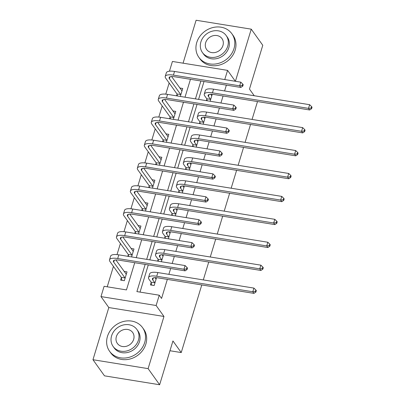 <?xml version="1.0" encoding="UTF-8"?>
<svg xmlns="http://www.w3.org/2000/svg" width="405" height="405" viewBox="0 0 405 405"><rect width="100%" height="100%" fill="white"/><g stroke="black" fill="none" stroke-linecap="round" stroke-linejoin="round"><path stroke-width="0.61" d="M169.462 71.194L172.419 61.459L227.569 70.369L224.77 79.572M254.234 95.742L249.47 89.075L262.774 45.279L251.252 29.16L196.101 20.25L183.06 63.18M201.776 284.948L181.237 352.563L172.94 340.959L159.636 384.75L104.485 375.84L92.963 359.721L148.114 368.631L163.964 316.462L156.127 305.502L100.982 296.587L104.105 286.3L126.461 289.914L134.728 262.708M163.964 316.462L108.813 307.552L92.963 359.721M108.813 307.552L100.982 296.587M169.158 83L165.772 94.147M162.192 105.923L158.806 117.075M155.226 128.851L151.84 139.998M148.26 151.774L144.874 162.926M141.294 174.702L137.908 185.849M134.333 197.625L130.942 208.772M127.367 220.553L123.981 231.701M120.401 243.476L117.015 254.623M113.435 266.399L107.234 286.806M159.636 384.75L148.114 368.631M257.499 101.549L252.062 119.44M250.533 124.472L245.096 142.368M243.567 147.4L238.135 165.291M236.606 170.323L231.169 188.214M229.64 193.251L224.203 211.142M222.674 216.174L217.237 234.065M215.708 239.097L210.271 256.993M208.742 262.025L203.305 279.916M169.968 350.74L181.237 352.563M121.333 277.719L120.609 280.103L124.335 280.705L127.013 271.887L124.051 271.411M131.564 256.917L133.979 248.964L131.018 248.483M128.299 254.791L127.838 256.314M138.53 233.994L140.945 226.036L137.983 225.56M135.265 231.868L134.804 233.391M145.491 211.066L147.911 203.113L144.95 202.632M142.231 208.945L141.765 210.463M152.457 188.143L154.877 180.185L151.915 179.709M149.197 186.016L148.731 187.54M159.423 165.215L161.843 157.261L158.881 156.786M156.158 163.094L155.697 164.612M166.389 142.292L168.804 134.339L165.842 133.858M163.124 140.165L162.663 141.689M173.355 119.364L175.77 111.41L172.808 110.935M170.09 117.242L169.629 118.766M180.321 96.441L182.736 88.487L179.774 88.007M177.056 94.314L176.595 95.838M145.162 264.394L136.895 291.6L159.256 295.215L161.56 298.439L167.346 279.384M168.875 274.352L170.652 268.515M172.181 263.483L174.312 256.461M175.841 251.429L177.618 245.587M179.147 240.555L181.278 233.533M182.807 228.501L184.579 222.664M186.108 217.632L188.244 210.61M189.773 205.578L191.545 199.736M193.074 194.704L195.21 187.687M196.739 182.65L198.511 176.813M200.04 171.781L202.171 164.759M203.7 159.727L205.477 153.89M207.006 148.853L209.137 141.836M210.666 136.804L212.443 130.962M213.972 125.93L216.103 118.908M217.632 113.876L219.409 108.039M220.938 103.007L223.069 95.985M224.598 90.953L226.37 85.111M204.014 81.501L198.577 99.392M197.048 104.424L191.611 122.315M190.082 127.347L184.65 145.243M183.121 150.275L177.684 168.166M176.155 173.198L170.718 191.094M169.189 196.126L163.752 214.017M162.223 219.049L156.786 236.94M155.257 241.977L149.82 259.868M148.291 264.9L140.029 292.106M151.146 282.533L150.422 284.923L154.148 285.52L156.527 277.688M161.372 261.736L163.493 254.76M158.112 259.61L157.646 261.134M168.338 238.808L170.454 231.837M165.073 236.682L164.612 238.206M175.304 215.885L177.42 208.914M172.039 213.759L171.578 215.283M182.27 192.957L184.386 185.986M179.005 190.836L178.544 192.355M189.236 170.034L191.352 163.063M185.971 167.908L185.505 169.432M196.197 147.106L198.318 140.135M192.937 144.985L192.471 146.509M203.163 124.183L205.284 117.212M199.903 122.057L199.437 123.581M210.129 101.26L212.25 94.284M206.864 99.134L206.403 100.658M235.411 81.294L251.252 29.16M235.371 81.284L227.569 70.369M159.256 295.215L156.127 305.502M136.257 257.676L141.694 239.785M143.223 234.753L148.66 216.857M150.189 211.825L155.626 193.934M157.155 188.902L162.592 171.006M164.121 165.974L169.553 148.083M171.082 143.051L176.519 125.16M178.048 120.123L183.485 102.232M185.014 97.2L190.451 79.309M200.885 80.995L195.448 98.886M193.919 103.918L188.482 121.809M186.953 126.846L181.516 144.737M179.987 149.769L174.555 167.66M173.021 172.692L167.589 190.588M166.06 195.62L160.623 213.511M159.094 218.543L153.657 236.439M152.128 241.471L146.691 259.362M155.768 278.888L156.143 278.949M156.102 279.091L154.882 277.653M154.781 282.746L152.731 279.875A8.115 2.617 16.9 0 1 152.417 278.721A8.115 2.617 16.9 0 1 157.879 277.855L253.94 293.377L252.791 291.767L156.725 276.245A12.17 3.928 -163.1 0 0 148.539 277.541A12.17 3.928 -163.1 0 0 149.005 279.273L151.055 282.148L154.781 282.746L154.872 283.135M151.733 285.13L151.055 282.148M255.408 291.463L255.869 292.106L256.314 290.638L255.854 289.99L255.408 291.463L252.791 291.767L253.905 288.092L157.844 272.57A12.17 3.928 -163.1 0 0 149.653 273.866L148.539 277.541M253.905 288.092L255.854 289.99M255.869 292.106L253.94 293.377M126.335 274.134L125.955 274.074M121.92 280.316L121.247 277.329L124.973 277.931L113.704 262.162A8.115 2.617 16.9 0 1 113.39 261.007A8.115 2.617 16.9 0 1 118.852 260.142L185.105 270.849L183.951 269.239L117.698 258.532A12.17 3.928 -163.1 0 0 109.507 259.828A12.17 3.928 -163.1 0 0 109.978 261.559L121.247 277.329M124.973 277.931L125.059 278.321M126.289 274.271L115.855 259.939M186.568 268.93L187.029 269.578L187.474 268.105L187.014 267.462L186.568 268.93L183.951 269.239L185.07 265.564L118.812 254.856A12.17 3.928 -163.1 0 0 110.626 256.152L109.507 259.828M185.07 265.564L187.014 267.462M187.029 269.578L185.105 270.849M107.447 336.454A20.285 17.698 -35.6 0 0 109.573 351.257A20.285 17.698 -35.6 0 0 128.663 357.443A20.285 17.698 -35.6 0 0 144.706 342.473A20.285 17.698 -35.6 0 0 142.58 327.665A20.285 17.698 -35.6 0 0 123.49 321.484A20.285 17.698 -35.6 0 0 107.447 336.454M109.573 351.257L110.727 352.871A20.285 17.698 -35.6 0 0 129.813 359.053A20.285 17.698 -35.6 0 0 145.861 344.083A20.285 17.698 -35.6 0 0 143.729 329.28L142.58 327.665M136.9 329.488L137.958 330.971A14.605 12.742 144.4 0 1 139.492 341.628A14.605 12.742 144.4 0 1 127.939 352.406A14.605 12.742 144.4 0 1 114.195 347.956L113.137 346.472A14.605 12.742 -35.6 0 0 126.876 350.927A14.605 12.742 -35.6 0 0 138.429 340.149A14.605 12.742 -35.6 0 0 136.9 329.488A14.605 12.742 -35.6 0 0 123.155 325.033A14.605 12.742 -35.6 0 0 111.603 335.811A14.605 12.742 -35.6 0 0 113.137 346.472M133.66 339.375A9.411 8.211 -35.6 0 0 132.673 332.505A9.411 8.211 -35.6 0 0 123.819 329.635A9.411 8.211 -35.6 0 0 116.372 336.58A9.411 8.211 -35.6 0 0 117.359 343.45A9.411 8.211 -35.6 0 0 126.218 346.321A9.411 8.211 -35.6 0 0 133.66 339.375M196.744 42.54A20.285 17.698 -35.6 0 0 198.87 57.343A20.285 17.698 -35.6 0 0 217.961 63.529A20.285 17.698 -35.6 0 0 234.004 48.559A20.285 17.698 -35.6 0 0 231.878 33.757A20.285 17.698 -35.6 0 0 212.787 27.57A20.285 17.698 -35.6 0 0 196.744 42.54M198.87 57.343L200.024 58.958A20.285 17.698 -35.6 0 0 219.11 65.139A20.285 17.698 -35.6 0 0 235.158 50.174A20.285 17.698 -35.6 0 0 233.027 35.367L231.878 33.757M226.198 35.574L227.256 37.057A14.605 12.742 144.4 0 1 228.79 47.719A14.605 12.742 144.4 0 1 217.237 58.497A14.605 12.742 144.4 0 1 203.492 54.042L202.434 52.559A14.605 12.742 -35.6 0 0 216.174 57.014A14.605 12.742 -35.6 0 0 227.726 46.236A14.605 12.742 -35.6 0 0 226.198 35.574A14.605 12.742 -35.6 0 0 212.453 31.119A14.605 12.742 -35.6 0 0 200.9 41.897A14.605 12.742 -35.6 0 0 202.434 52.559M222.958 45.466A9.411 8.211 -35.6 0 0 221.97 38.591A9.411 8.211 -35.6 0 0 213.116 35.726A9.411 8.211 -35.6 0 0 205.669 42.672A9.411 8.211 -35.6 0 0 206.656 49.542A9.411 8.211 -35.6 0 0 215.516 52.407A9.411 8.211 -35.6 0 0 222.958 45.466M162.734 255.965L163.109 256.026M163.063 256.168L161.848 254.725M161.747 259.823L159.697 256.952A8.115 2.617 16.9 0 1 159.383 255.793A8.115 2.617 16.9 0 1 164.84 254.932L260.906 270.454L259.752 268.844L163.691 253.317A12.17 3.928 -163.1 0 0 155.5 254.618A12.17 3.928 -163.1 0 0 155.965 256.35L158.021 259.22L161.747 259.823L161.838 260.212M158.487 261.266L158.021 259.22M262.374 268.535L262.835 269.183L263.28 267.71L262.82 267.067L262.374 268.535L259.752 268.844L260.871 265.169L164.805 249.642A12.17 3.928 -163.1 0 0 156.619 250.943L155.5 254.618M260.871 265.169L262.82 267.067M262.835 269.183L260.906 270.454M169.7 233.042L170.075 233.103M170.029 233.239L168.814 231.802M168.713 236.9L166.657 234.024A8.115 2.617 16.9 0 1 166.349 232.87A8.115 2.617 16.9 0 1 171.806 232.004L267.872 247.526L266.718 245.916L170.657 230.394A12.17 3.928 -163.1 0 0 162.466 231.69A12.17 3.928 -163.1 0 0 162.931 233.422L164.987 236.297L168.713 236.9L168.799 237.284M165.453 238.343L164.987 236.297M269.335 245.612L269.796 246.255L270.246 244.787L269.786 244.139L269.335 245.612L266.718 245.916L267.837 242.241L171.771 226.719A12.17 3.928 -163.1 0 0 163.585 228.015L162.466 231.69M267.837 242.241L269.786 244.139M269.796 246.255L267.872 247.526M133.296 251.206L132.921 251.146M128.674 256.451L128.213 254.406L131.939 255.008L120.665 239.239A8.115 2.617 16.9 0 1 120.356 238.084A8.115 2.617 16.9 0 1 125.813 237.219L192.066 247.926L190.917 246.311L124.664 235.604A12.17 3.928 -163.1 0 0 116.473 236.905A12.17 3.928 -163.1 0 0 116.939 238.636L128.213 254.406M131.939 255.008L132.025 255.393M133.255 251.348L122.821 237.016M193.534 246.007L193.995 246.65L194.44 245.182L193.98 244.539L193.534 246.007L190.917 246.311L192.031 242.641L125.778 231.933A12.17 3.928 -163.1 0 0 117.592 233.229L116.473 236.905M192.031 242.641L193.98 244.539M193.995 246.65L192.066 247.926M140.262 228.283L139.887 228.223M135.64 233.523L135.179 231.478L138.905 232.08L127.631 216.31A8.115 2.617 16.9 0 1 127.322 215.156A8.115 2.617 16.9 0 1 132.779 214.291L199.032 224.998L197.883 223.388L131.63 212.681A12.17 3.928 -163.1 0 0 123.439 213.977A12.17 3.928 -163.1 0 0 123.905 215.708L135.179 231.478M138.905 232.08L138.991 232.47M140.221 228.425L129.787 214.088M200.5 223.079L200.961 223.727L201.406 222.259L200.946 221.611L200.5 223.079L197.883 223.388L198.997 219.712L132.744 209.005A12.17 3.928 -163.1 0 0 124.558 210.306L123.439 213.977M198.997 219.712L200.946 221.611M200.961 223.727L199.032 224.998M176.661 210.114L177.036 210.175M176.995 210.316L175.775 208.874M175.679 213.972L173.623 211.101A8.115 2.617 16.9 0 1 173.315 209.947A8.115 2.617 16.9 0 1 178.772 209.081L274.838 224.603L273.684 222.993L177.623 207.466A12.17 3.928 -163.1 0 0 169.432 208.767A12.17 3.928 -163.1 0 0 169.898 210.499L171.953 213.369L175.679 213.972L175.765 214.361M172.414 215.419L171.953 213.369M276.301 222.684L276.762 223.332L277.207 221.859L276.747 221.216L276.301 222.684L273.684 222.993L274.803 219.318L178.737 203.796A12.17 3.928 -163.1 0 0 170.551 205.092L169.432 208.767M274.803 219.318L276.747 221.216M276.762 223.332L274.838 224.603M183.627 187.191L184.002 187.252M183.961 187.388L182.741 185.951M182.645 191.049L180.59 188.173A8.115 2.617 16.9 0 1 180.281 187.019A8.115 2.617 16.9 0 1 185.738 186.153L281.799 201.68L280.65 200.065L184.584 184.543A12.17 3.928 -163.1 0 0 176.398 185.839A12.17 3.928 -163.1 0 0 176.863 187.571L178.919 190.446L182.645 191.049L182.731 191.438M179.38 192.491L178.919 190.446M283.267 199.761L283.728 200.404L284.173 198.936L283.713 198.293L283.267 199.761L280.65 200.065L281.764 196.395L185.703 180.868A12.17 3.928 -163.1 0 0 177.511 182.169L176.398 185.839M281.764 196.395L283.713 198.293M283.728 200.404L281.799 201.68M190.593 164.263L190.968 164.324M190.927 164.465L189.707 163.028M189.611 168.121L187.555 165.25A8.115 2.617 16.9 0 1 187.242 164.096A8.115 2.617 16.9 0 1 192.704 163.23L288.765 178.752L287.616 177.142L191.55 161.615A12.17 3.928 -163.1 0 0 183.364 162.916A12.17 3.928 -163.1 0 0 183.829 164.648L185.88 167.518L189.611 168.121L189.697 168.51M186.346 169.568L185.88 167.518M290.233 176.833L290.694 177.481L291.139 176.013L290.679 175.365L290.233 176.833L287.616 177.142L288.73 173.467L192.669 157.945A12.17 3.928 -163.1 0 0 184.477 159.241L183.364 162.916M288.73 173.467L290.679 175.365M290.694 177.481L288.765 178.752M147.228 205.36L146.853 205.3M142.606 210.6L142.14 208.555L145.866 209.157L134.597 193.387A8.115 2.617 16.9 0 1 134.288 192.233A8.115 2.617 16.9 0 1 139.745 191.368L205.998 202.075L204.849 200.46L138.596 189.758A12.17 3.928 -163.1 0 0 130.405 191.054A12.17 3.928 -163.1 0 0 130.871 192.785L142.14 208.555M145.866 209.157L145.957 209.542M147.187 205.497L136.748 191.165M207.466 200.156L207.927 200.799L208.373 199.331L207.912 198.688L207.466 200.156L204.849 200.46L205.963 196.79L139.71 186.082A12.17 3.928 -163.1 0 0 131.519 187.378L130.405 191.054M205.963 196.79L207.912 198.688M207.927 200.799L205.998 202.075M154.194 182.432L153.819 182.371M149.572 187.677L149.106 185.627L152.832 186.229L141.563 170.459A8.115 2.617 16.9 0 1 141.254 169.305A8.115 2.617 16.9 0 1 146.711 168.445L212.964 179.147L211.81 177.537L145.557 166.83A12.17 3.928 -163.1 0 0 137.371 168.126A12.17 3.928 -163.1 0 0 137.837 169.862L149.106 185.627M152.832 186.229L152.923 186.619M154.153 182.574L143.714 168.237M214.432 177.233L214.893 177.876L215.339 176.408L214.878 175.76L214.432 177.233L211.81 177.537L212.929 173.861L146.676 163.154A12.17 3.928 -163.1 0 0 138.485 164.455L137.371 168.126M212.929 173.861L214.878 175.76M214.893 177.876L212.964 179.147M161.16 159.509L160.785 159.448M156.538 164.749L156.072 162.704L159.798 163.306L148.529 147.536A8.115 2.617 16.9 0 1 148.215 146.382A8.115 2.617 16.9 0 1 153.677 145.516L219.93 156.224L218.776 154.609L152.523 143.907A12.17 3.928 -163.1 0 0 144.337 145.203A12.17 3.928 -163.1 0 0 144.803 146.934L156.072 162.704M159.798 163.306L159.889 163.696M161.114 159.646L150.68 145.314M221.393 154.305L221.854 154.953L222.304 153.48L221.844 152.837L221.393 154.305L218.776 154.609L219.895 150.938L153.642 140.231A12.17 3.928 -163.1 0 0 145.451 141.527L144.337 145.203M219.895 150.938L221.844 152.837M221.854 154.953L219.93 156.224M168.126 136.581L167.746 136.52M163.498 141.826L163.038 139.776L166.764 140.378L155.495 124.613A8.115 2.617 16.9 0 1 155.181 123.459A8.115 2.617 16.9 0 1 160.643 122.593L226.896 133.296L225.742 131.686L159.489 120.979A12.17 3.928 -163.1 0 0 151.303 122.28A12.17 3.928 -163.1 0 0 151.769 124.011L163.038 139.776M166.764 140.378L166.85 140.768M168.08 136.723L157.646 122.386M228.359 131.382L228.82 132.025L229.265 130.557L228.805 129.909L228.359 131.382L225.742 131.686L226.861 128.01L160.608 117.308A12.17 3.928 -163.1 0 0 152.417 118.604L151.303 122.28M226.861 128.01L228.805 129.909M228.82 132.025L226.896 133.296M197.559 141.34L197.934 141.401M197.893 141.537L196.673 140.1M196.572 145.198L194.522 142.322A8.115 2.617 16.9 0 1 194.208 141.168A8.115 2.617 16.9 0 1 199.67 140.302L295.731 155.829L294.582 154.214L198.516 138.692A12.17 3.928 -163.1 0 0 190.33 139.988A12.17 3.928 -163.1 0 0 190.795 141.72L192.846 144.595L196.572 145.198L196.663 145.587M193.312 146.64L192.846 144.595M297.199 153.91L297.66 154.553L298.105 153.085L297.645 152.442L297.199 153.91L294.582 154.214L295.696 150.544L199.635 135.017A12.17 3.928 -163.1 0 0 191.444 136.318L190.33 139.988M295.696 150.544L297.645 152.442M297.66 154.553L295.731 155.829M204.525 118.412L204.9 118.473M204.854 118.614L203.639 117.177M203.538 122.269L201.487 119.399A8.115 2.617 16.9 0 1 201.174 118.245A8.115 2.617 16.9 0 1 206.636 117.379L302.697 132.901L301.543 131.291L205.482 115.769A12.17 3.928 -163.1 0 0 197.291 117.065A12.17 3.928 -163.1 0 0 197.761 118.797L199.812 121.672L203.538 122.269L203.629 122.659M200.278 123.717L199.812 121.672M304.165 130.987L304.626 131.63L305.071 130.162L304.611 129.514L304.165 130.987L301.543 131.291L302.662 127.615L206.596 112.094A12.17 3.928 -163.1 0 0 198.41 113.39L197.291 117.065M302.662 127.615L304.611 129.514M304.626 131.63L302.697 132.901M175.087 113.658L174.712 113.597M170.465 118.898L170.004 116.853L173.73 117.455L162.461 101.685A8.115 2.617 16.9 0 1 162.147 100.531A8.115 2.617 16.9 0 1 167.604 99.665L233.862 110.373L232.708 108.763L166.455 98.056A12.17 3.928 -163.1 0 0 158.264 99.352A12.17 3.928 -163.1 0 0 158.73 101.083L170.004 116.853M173.73 117.455L173.816 117.845M175.046 113.795L164.612 99.463M235.325 108.454L235.786 109.102L236.231 107.629L235.771 106.986L235.325 108.454L232.708 108.763L233.822 105.087L167.569 94.38A12.17 3.928 -163.1 0 0 159.383 95.676L158.264 99.352M233.822 105.087L235.771 106.986M235.786 109.102L233.862 110.373M211.491 95.489L211.866 95.55M211.82 95.686L210.605 94.249M210.504 99.347L208.448 96.471A8.115 2.617 16.9 0 1 208.14 95.317A8.115 2.617 16.9 0 1 213.597 94.456L309.663 109.978L308.509 108.363L212.448 92.841A12.17 3.928 -163.1 0 0 204.257 94.142A12.17 3.928 -163.1 0 0 204.722 95.874L206.778 98.744L210.504 99.347L210.59 99.736M207.244 100.789L206.778 98.744M311.126 108.059L311.587 108.707L312.037 107.234L311.577 106.591L311.126 108.059L308.509 108.363L309.628 104.692L213.562 89.166A12.17 3.928 -163.1 0 0 205.375 90.467L204.257 94.142M309.628 104.692L311.577 106.591M311.587 108.707L309.663 109.978M182.053 90.73L181.678 90.669M177.43 95.975L176.97 93.93L180.696 94.532L169.422 78.762A8.115 2.617 16.9 0 1 169.113 77.608A8.115 2.617 16.9 0 1 174.57 76.742L240.823 87.45L239.674 85.835L173.421 75.127A12.17 3.928 -163.1 0 0 165.23 76.429A12.17 3.928 -163.1 0 0 165.696 78.16L176.97 93.93M180.696 94.532L180.782 94.917M182.012 90.872L171.578 76.54M242.291 85.531L242.752 86.174L243.197 84.706L242.737 84.063L242.291 85.531L239.674 85.835L240.788 82.159L174.535 71.457A12.17 3.928 -163.1 0 0 166.349 72.753L165.23 76.429M240.788 82.159L242.737 84.063M242.752 86.174L240.823 87.45M152.731 279.875L153.318 277.936M156.725 276.245L157.844 272.57M113.704 262.162L114.291 260.223M117.698 258.532L118.812 254.856M159.697 256.952L160.284 255.008M163.691 253.317L164.805 249.642M166.657 234.024L167.25 232.085M170.657 230.394L171.771 226.719M120.665 239.239L121.257 237.295M124.664 235.604L125.778 231.933M127.631 216.31L128.223 214.372M131.63 212.681L132.744 209.005M173.623 211.101L174.216 209.157M177.623 207.466L178.737 203.796M180.59 188.173L181.182 186.234M184.584 184.543L185.703 180.868M187.555 165.25L188.143 163.306M191.55 161.615L192.669 157.945M134.597 193.387L135.189 191.449M138.596 189.758L139.71 186.082M141.563 170.459L142.15 168.52M145.557 166.83L146.676 163.154M148.529 147.536L149.116 145.597M152.523 143.907L153.642 140.231M155.495 124.613L156.082 122.669M159.489 120.979L160.608 117.308M194.522 142.322L195.109 140.383M198.516 138.692L199.635 135.017M201.487 119.399L202.075 117.46M205.482 115.769L206.596 112.094M162.461 101.685L163.048 99.746M166.455 98.056L167.569 94.38M208.448 96.471L209.041 94.532M212.448 92.841L213.562 89.166M169.422 78.762L170.014 76.818M173.421 75.127L174.535 71.457"/></g></svg>
